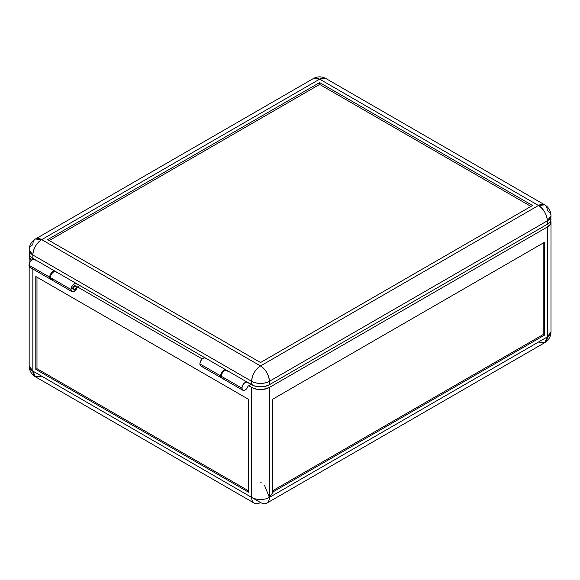 <?xml version="1.0" encoding="UTF-8"?>
<svg xmlns="http://www.w3.org/2000/svg" width="580" height="580" viewBox="0 0 580 580"><rect width="100%" height="100%" fill="white"/><g stroke="black" fill="none" stroke-linecap="round" stroke-linejoin="round"><path stroke-width="0.87" d="M72.761 288.449L73.356 288.789A2.088 1.204 -60 0 1 74.262 286.687A2.088 1.204 -60 0 1 75.878 286.129A2.088 1.204 -60 0 1 76.306 287.086L75.393 289.188L74.262 289.84L73.602 289.594L73.377 288.441L74.262 286.687L75.654 286.041L76.306 287.086A2.088 1.204 -60 0 1 75.393 289.188A2.088 1.204 -60 0 1 73.783 289.746A2.088 1.204 -60 0 1 73.356 288.789L72.761 288.449A2.088 1.204 -60 0 1 73.674 286.346A2.088 1.204 -60 0 1 75.284 285.788L74.24 285.889L73.196 286.991L72.761 288.449L73.196 289.406A2.088 1.204 -60 0 1 72.761 288.449M30.972 267.547L29.696 267.155L29 265.234A4.596 2.654 120 0 0 29.95 267.337L50.648 279.292A4.596 2.654 -60 0 1 49.699 277.182L29 265.234L29.739 262.414L31.632 260.029L33.807 259.159L35.264 260.21M247.442 382.285A4.596 2.654 -60 0 1 248.16 383.119L248.689 383.025L246.696 382.068L244.521 382.938L242.629 385.323L241.889 388.143A4.596 2.654 -60 0 1 243.897 383.518A4.596 2.654 -60 0 1 247.442 382.285L226.744 370.33A4.596 2.654 120 0 0 223.198 371.562A4.596 2.654 120 0 0 221.19 376.195A4.596 2.654 120 0 0 222.147 378.298L242.839 390.246A4.596 2.654 -60 0 1 241.889 388.143L221.19 376.195L241.889 388.143L242.955 390.311L244.376 390.362L245.985 389.405L248.03 386.316A4.596 2.654 -60 0 1 242.839 390.246M550.775 220.509A12.543 7.243 180 0 1 551 221.872A12.543 7.243 180 0 1 547.324 226.998L547.324 336.929A12.543 7.243 -0 0 0 551 331.811L547.324 336.929L547.324 226.998L269.388 387.462L269.388 497.401L547.324 336.929L544.729 342.678L538.457 342.055M544.366 242.36L544.366 335.226L543.184 334.544L543.184 243.042L543.184 334.544L544.366 335.226L272.346 492.275L272.346 399.41L544.366 242.36L544.366 335.226L272.346 492.275L272.346 399.41L544.366 242.36M272.346 490.912L543.184 334.544L272.346 490.912M266.793 503.143L544.729 342.678A12.543 7.243 -120 0 0 547.324 336.929L269.388 497.401A12.543 7.243 60 0 1 266.793 503.143A12.543 7.243 60 0 1 260.514 502.519L251.648 497.401A12.543 7.243 0 0 0 269.388 497.401L264.618 485.569M273.064 492.275L269.388 497.401L269.388 387.462A12.543 7.243 180 0 1 251.648 387.462L251.648 497.401L260.514 502.519A12.543 7.243 -60 0 1 254.243 503.143A12.543 7.243 -60 0 1 251.648 497.401L32.842 371.077L29.167 365.951A12.543 7.243 0 0 0 32.842 371.077A12.543 7.243 120 0 0 35.445 376.819L32.842 371.077L32.842 269.011L32.842 371.077L251.648 497.401L251.648 387.462L248.689 385.751L253.547 388.361L258.071 389.441L262.965 389.441L269.388 387.462L547.324 226.998L550.043 224.641L551 221.872L551 331.811C550.841 336.552 548.752 340.17 544.729 342.678M261.145 482.422L260.514 482.038M41.716 376.195L35.445 376.819L254.243 503.143M248.689 492.275L35.8 369.366L36.982 368.684L248.689 490.912L36.982 368.684L35.8 369.366L248.689 492.275L248.689 399.41L35.8 276.5L35.8 369.366L35.8 276.5L248.689 399.41L248.689 492.275M29.413 254.606L29.413 257.426L31.451 260.181A12.543 7.243 180 0 1 29.167 256.012A12.543 7.243 180 0 1 29.391 254.649M77.495 286.911L202.246 358.94L77.495 286.911M550.761 220.458L551 221.872M248.689 385.751L251.053 384.388L248.689 385.751M36.982 277.182L36.982 368.684L36.982 277.182M55.252 271.324L34.553 259.369A4.596 2.654 120 0 0 31.008 260.601A4.596 2.654 120 0 0 29 265.234L49.699 277.182A4.596 2.654 -60 0 1 51.707 272.556A4.596 2.654 -60 0 1 55.252 271.324A4.596 2.654 -60 0 1 55.528 271.527M227.462 371.164L226.461 370.207L224.938 370.315L222.329 372.686L221.234 376.79L221.886 378.116L223.162 378.508M55.709 271.723L54.498 271.106L53.447 271.31L50.83 273.68L49.699 277.182L50.097 278.755L51.192 279.48M71.942 291.58A4.596 2.654 -60 0 0 77.256 287.267L79.859 285.548L77.444 286.955L75.791 290L73.617 291.638L71.731 291.435L70.985 289.471A4.596 2.654 -60 0 1 72.993 284.845A4.596 2.654 -60 0 1 76.538 283.613A4.596 2.654 -60 0 1 77.256 284.446L75.791 283.402L73.617 284.265L71.731 286.658L70.985 289.471L50.286 277.523L70.985 289.471A4.596 2.654 -60 0 0 71.942 291.58L51.243 279.632A4.596 2.654 120 0 1 50.286 277.523L51.033 274.71L52.918 272.317L55.093 271.447L56.557 272.498M76.538 283.613L55.839 271.665A4.596 2.654 120 0 0 52.294 272.897A4.596 2.654 120 0 0 50.286 277.523L51.033 279.488L52.918 279.69M226.149 369.989L205.458 358.041A4.596 2.654 120 0 0 201.912 359.274A4.596 2.654 120 0 0 199.904 363.906L220.603 375.854A4.596 2.654 -60 0 1 222.611 371.222A4.596 2.654 -60 0 1 226.149 369.989A4.596 2.654 -60 0 1 226.432 370.192M319.652 82.578L532.541 205.487L260.514 362.536L47.625 239.627L319.652 82.578L319.652 84.419L319.652 82.578L47.625 239.627L260.514 362.536L532.541 205.487L319.652 82.578M530.947 206.407L319.652 84.419L49.227 240.548L319.652 84.419L530.947 206.407M221.864 378.095A4.596 2.654 -60 0 1 221.553 377.957A4.596 2.654 -60 0 1 220.603 375.854L199.904 363.906A4.596 2.654 120 0 0 200.854 366.009L221.553 377.957M202.536 366.067L201.035 366.096L200.093 365.059L199.948 363.232L200.644 361.086L201.992 359.187L203.652 358.027L205.175 357.918L206.168 358.875M222.191 378.16L221.024 377.464L220.646 376.471L220.792 374.47L221.734 372.346L224.344 369.975L225.874 369.866L226.613 370.395M29.413 251.872L29.167 253.286A12.543 7.243 0 0 0 32.842 258.404L32.842 254.99C33.372 248.465 36.33 243.346 41.716 239.627L35.445 239.004C31.422 241.505 29.326 245.13 29.167 249.871L32.842 254.99A12.543 7.243 180 0 1 29.167 249.871A12.543 7.243 180 0 1 32.842 244.745A12.543 7.243 60 0 1 35.445 239.004A12.543 7.243 60 0 1 41.716 239.627L319.652 79.163A12.543 7.243 -120 0 0 313.381 78.539L319.652 79.163L325.924 78.539A12.543 7.243 120 0 0 319.652 79.163L538.457 205.487A12.543 7.243 -60 0 1 544.729 204.863A12.543 7.243 -60 0 1 547.324 210.605A12.543 7.243 180 0 1 551 215.731A12.543 7.243 180 0 1 547.324 220.85L551 215.731C550.841 210.989 548.752 207.364 544.729 204.863L538.457 205.487C543.844 209.206 546.802 214.325 547.324 220.85L547.324 224.264A12.543 7.243 -0 0 0 551 219.138L550.761 217.732M260.514 365.951A12.543 7.243 60 0 1 269.388 381.314L547.324 220.85A12.543 7.243 -120 0 0 538.457 205.487L260.514 365.951L41.716 239.627L319.652 79.163L538.457 205.487L260.514 365.951C255.127 369.67 252.169 374.789 251.648 381.314C257.563 384.12 263.472 384.12 269.388 381.314C268.859 374.789 265.908 369.67 260.514 365.951L41.716 239.627A12.543 7.243 120 0 0 32.842 254.99L251.648 381.314L251.648 384.728A12.543 7.243 0 0 0 269.388 384.728L547.324 224.264L547.324 220.85L269.388 381.314L269.388 384.728L269.388 381.314A12.543 7.243 180 0 1 251.648 381.314A12.543 7.243 -60 0 1 260.514 365.951M77.183 284.301L77.785 284.352L77.183 284.301M76.727 283.743L205.248 357.94L76.727 283.743M29.167 249.871L29.413 254.7L30.653 256.701L32.842 258.404L32.842 254.99L251.648 381.314L251.648 384.728L247.631 382.409L254.606 385.997L261.747 386.816L265.321 386.302L269.388 384.728L547.324 224.264L549.521 222.553L550.761 220.552L551 215.731M32.842 258.404L34.351 259.274L32.842 258.404M29.167 266.329L29.167 365.951C29.326 370.692 31.414 374.31 35.445 376.819M29.167 256.012L29.167 263.936M73.196 289.406L73.783 289.746M544.729 204.863L325.924 78.539C321.748 76.306 317.564 76.306 313.381 78.539L35.445 239.004"/></g></svg>
